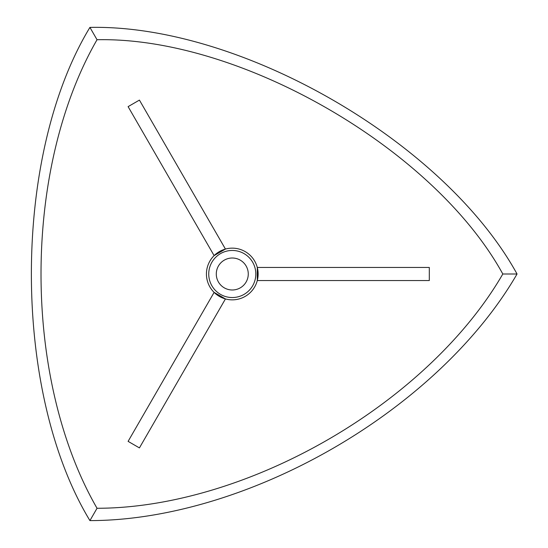 <?xml version="1.0" encoding="UTF-8"?>
<svg xmlns="http://www.w3.org/2000/svg" width="548" height="548" viewBox="0 0 548 548"><rect width="100%" height="100%" fill="white"/><g stroke="black" fill="none" stroke-linecap="round" stroke-linejoin="round"><path stroke-width="0.82" d="M232.284 248.148A25.852 25.852 0 0 1 258.129 274A25.852 25.852 0 0 1 232.284 299.852A25.852 25.852 0 0 1 206.432 274A25.852 25.852 0 0 1 232.284 248.148M257.293 280.542L257.293 267.458L429.31 267.458L429.31 280.542L257.293 280.542M232.284 250.457A23.543 23.543 0 0 1 255.82 274A23.543 23.543 0 0 1 232.284 297.543A23.543 23.543 0 0 1 208.74 274A23.543 23.543 0 0 1 232.284 250.457M232.284 258.012A15.988 15.988 0 0 1 248.271 274A15.988 15.988 0 0 1 232.284 289.988A15.988 15.988 0 0 1 216.289 274A15.988 15.988 0 0 1 232.284 258.012M89.92 27.4C240.771 24.311 444.339 141.857 517.045 274A348.747 201.356 -30 0 1 89.92 520.6C12.049 392.163 11.672 156.481 89.92 27.4L97.037 39.73A331.307 191.259 -90 0 0 97.037 508.27L89.92 520.6M517.045 274L502.811 274A331.307 191.293 -30 0 1 97.037 508.27M502.811 274C434.139 148.919 240.414 36.661 97.037 39.73M128.102 106.634L139.425 100.092L225.44 249.073L214.11 255.608L128.102 106.634M139.425 447.908L128.102 441.366L214.11 292.392L225.44 298.927L139.425 447.908"/></g></svg>
